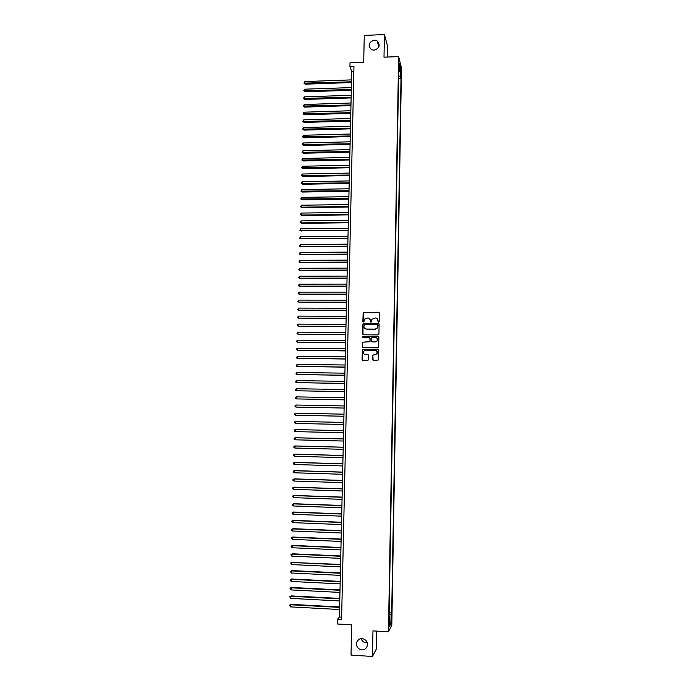 <?xml version="1.0" encoding="UTF-8"?>
<svg xmlns="http://www.w3.org/2000/svg" width="691" height="691" viewBox="0 0 691 691"><rect width="100%" height="100%" fill="white"/><g stroke="black" fill="none" stroke-linecap="round" stroke-linejoin="round"><path stroke-width="1.04" d="M378.582 322.291L379.169 321.721L379.333 313.032L378.538 312.22L363.181 312.531L362.861 321.635L363.907 321.937L364.442 319.147L367.897 317.929C369.478 318.093 370.333 318.966 370.454 320.555L370.989 322.248L371.974 319.242L375.481 317.964C377.061 318.128 377.917 319 378.046 320.589L378.582 322.291M362.075 638.562C359.346 638.579 357.549 639.918 356.668 642.561C356.185 646.646 357.912 649.099 361.842 649.92C364.623 649.894 366.437 648.521 367.284 645.809C367.698 641.758 365.962 639.348 362.075 638.562M361.108 638.588C361.963 641.015 363.613 642.371 366.066 642.665L367.154 642.613M374.228 40.164C368.553 42.255 367.612 45.407 371.421 49.631L374.03 50.218C379.549 48.301 380.594 45.209 377.148 40.933L374.228 40.164M391.711 618.652L391.253 621.891L391.711 618.652M372.656 359.605L373.46 360.443L378.357 360.011L378.625 349.957L377.822 349.128L362.378 349.404L362.067 359.484L362.87 360.313L367.854 360.374L368.692 359.562L368.769 355.407L367.975 354.578L365.496 354.552C363.673 354.172 363.051 353.084 363.639 351.296L365.591 350.156L375.282 350.251C377.061 350.596 377.701 351.659 377.2 353.412L375.196 354.656L372.829 355.088L373.123 360.356M387.521 57.033L387.72 46.712L384.438 34.55L364.269 35.422L363.699 62.294L350.026 62.829L349.94 66.759L353.956 66.604L341.57 619.827L337.329 619.594L337.225 623.99L351.676 624.811L351.028 655.128L372.466 656.45L376.353 648.961L376.69 631.108M384.438 34.55L383.997 57.172L398.638 56.593L388.446 631.781L372.959 630.892L372.466 656.45M378.098 334.919L378.927 334.107L379.117 324.442L378.314 323.613L362.93 323.924L362.602 333.986L363.397 334.807L378.098 334.919M378.875 337.182L378.685 346.873L377.847 347.685L363.138 347.547L362.334 346.718L362.533 342.183L369.21 341.82L370.048 341.009L370.1 338.262L369.296 337.433L363.103 337.389L362.628 336.526L378.072 336.353L378.875 337.182M400.737 70.784L400.918 75.855L400.737 70.784M398.638 56.593L401.497 68.124L391.806 625.105L388.446 631.781M389.137 612.727L391.693 612.865L401.005 78.498L400.469 76.425L398.629 75.863M391.693 612.865L391.071 614.023L390.899 623.55L389.525 626.245L389.689 616.579L389.05 617.789L398.733 69.679L399.286 71.838L399.441 63.201L400.616 67.899L400.469 76.425M349.94 66.759L351.728 71.354L339.393 617.02L337.329 619.594M353.844 71.277L351.728 71.354M341.63 617.141L339.393 617.02M398.577 78.593L401.005 78.498M398.69 72.114L399.286 71.838M365.09 354.543L364.485 354.284M389.689 616.579L389.068 616.407M389.111 614.273L391.071 614.023M399.346 68.616L400.616 67.899M390.899 623.55L389.586 622.496M378.253 322.179L377.312 318.732M369.668 318.637L370.678 322.153M379.16 312.513L363.293 312.634L363.12 322.127M378.91 323.88L363.043 324.019L362.991 334.694M377.951 325.331L377.39 324.753L364.502 324.684L363.898 326.437C364.027 328.018 364.874 328.899 366.455 329.063L375.265 329.123L377.606 327.75L377.822 324.951M364.926 328.553L366.455 329.063M378.055 325.426L377.701 327.836L375.368 329.21L366.558 329.158M369.832 337.64L370.048 341.466L362.645 342.252L362.766 347.452M378.625 336.577L363.241 336.318L362.835 337.32M375.403 341.872L377.381 340.68C377.925 338.901 377.295 337.839 375.489 337.484L371.343 337.882L371.188 341.017L371.991 341.846L375.507 341.95L377.485 340.758L376.863 337.994M375.507 341.95L372.095 341.924M376.526 350.665L377.303 353.481L375.299 354.716L372.933 355.157L372.76 359.666M368.078 354.638L365.608 354.613M378.331 349.309L362.49 349.473L362.559 360.253M351.538 79.88L304.852 81.555L304.8 83.464L305.189 84.181L351.477 82.54M305.189 84.181L303.928 83.145L351.494 81.806M303.928 83.145L304.852 81.555M351.365 87.584L304.645 89.191L304.593 91.108L304.981 91.808L351.304 90.227M304.981 91.808L303.72 90.78L351.322 89.51M303.72 90.78L304.645 89.191M351.183 95.289L304.437 96.844L304.377 98.761L304.766 99.444L351.132 97.923M304.766 99.444L303.504 98.424L351.14 97.215M303.504 98.424L304.437 96.844M351.011 103.011L304.221 104.505L304.17 106.423L304.558 107.096L350.95 105.628M304.558 107.096L303.297 106.077L350.968 104.946M303.297 106.077L304.221 104.505M350.838 110.741L304.014 112.175L303.962 114.101L304.351 114.758L350.778 113.35M304.351 114.758L303.081 113.747L350.795 112.676M303.081 113.747L304.014 112.175M350.665 118.489L303.798 119.863L303.746 121.789L304.135 122.428L350.605 121.089M304.135 122.428L302.874 121.435L350.622 120.433M302.874 121.435L303.798 119.863M350.484 126.246L303.591 127.567L303.539 129.493L303.928 130.115L350.432 128.828M303.928 130.115L302.658 129.131L350.441 128.189M302.658 129.131L303.591 127.567M350.311 134.019L303.375 135.272L303.323 137.207L303.712 137.811L350.251 136.593M303.712 137.811L302.451 136.835L350.268 135.963M302.451 136.835L303.375 135.272M350.138 141.802L303.168 142.994L303.107 144.929L303.504 145.525L350.078 144.359M303.504 145.525L302.235 144.557L350.095 143.754M302.235 144.557L303.168 142.994M349.957 149.601L302.952 150.733L302.9 152.668L303.289 153.247L349.905 152.141M303.289 153.247L302.019 152.288L349.914 151.554M302.019 152.288L302.952 150.733M349.784 157.41L302.736 158.481L302.684 160.416L303.081 160.977L349.724 159.941M303.081 160.977L301.812 160.027L349.741 159.362M301.812 160.027L302.736 158.481M349.603 165.235L302.528 166.237L302.468 168.181L302.865 168.725L349.551 167.749M302.865 168.725L301.596 167.783L349.56 167.187M301.596 167.783L302.528 166.237M349.43 173.07L302.312 174.011L302.261 175.955L302.649 176.49L349.37 175.574M302.649 176.49L301.38 175.557L349.387 175.03M301.38 175.557L302.312 174.011M349.249 180.912L302.097 181.802L302.045 183.746L302.442 184.264L349.197 183.4M302.442 184.264L301.164 183.34L349.205 182.882M301.164 183.34L302.097 181.802M349.076 188.773L301.881 189.593L301.829 191.545L302.226 192.046L349.015 191.252M302.226 192.046L300.948 191.131L349.033 190.742M300.948 191.131L301.881 189.593M348.895 196.65L301.665 197.41L301.613 199.362L302.01 199.846L348.843 199.112M302.01 199.846L300.732 198.939L348.851 198.619M300.732 198.939L301.665 197.41M348.722 204.536L301.457 205.227L301.397 207.188L301.794 207.654L348.661 206.98M301.794 207.654L300.516 206.756L301.397 207.188L348.67 206.505M300.516 206.756L301.457 205.227M348.54 212.431L301.241 213.07L301.181 215.031L301.587 215.48L348.48 214.866M301.587 215.48L300.3 214.59L301.181 215.031L348.497 214.409M300.3 214.59L301.241 213.07M348.359 220.343L301.026 220.913L300.965 222.882L301.371 223.314L348.307 222.77M301.371 223.314L300.084 222.433L300.965 222.882L348.316 222.329M300.084 222.433L301.026 220.913M348.178 228.272L300.81 228.781L300.749 230.742L348.126 230.682M301.155 231.165L299.868 230.293L300.749 230.742L348.134 230.25M299.868 230.293L300.81 228.781M348.005 236.21L300.585 236.65L300.533 238.62L347.944 238.602M300.939 239.026L299.652 238.162L300.533 238.62L347.953 238.196M299.652 238.162L300.585 236.65M347.823 244.156L300.369 244.536L300.317 246.514L347.772 246.54M300.723 246.894L299.436 246.048L300.317 246.514L347.78 246.151M299.436 246.048L300.369 244.536M347.642 252.12L300.153 252.44L300.101 254.418L347.59 254.487M300.507 254.78L299.22 253.942L300.101 254.418L347.599 254.115M299.22 253.942L300.153 252.44M347.461 260.101L299.937 260.352L299.885 262.33L347.409 262.45M300.291 262.684L298.996 261.846L299.885 262.33L347.418 262.096M298.996 261.846L299.937 260.352M347.279 268.091L299.721 268.281L299.669 270.259L347.228 270.431M300.067 270.596L298.78 269.766L299.669 270.259L347.236 270.086M298.78 269.766L299.721 268.281M347.098 276.089L299.505 276.219L299.445 278.205L347.046 278.421M299.851 278.525L298.564 277.704L299.445 278.205L347.055 278.093M298.564 277.704L299.505 276.219M346.917 284.113L299.281 284.165L299.229 286.16L346.865 286.42M299.635 286.463L298.339 285.651L299.229 286.16L346.873 286.117M298.339 285.651L299.281 284.165M346.735 292.138L299.065 292.129L299.013 294.124L346.683 294.435M299.419 294.409L298.123 293.615L299.013 294.124L346.692 294.15M298.123 293.615L299.065 292.129M346.554 300.179L298.84 300.11L298.788 302.105L346.502 302.468M299.194 302.373L297.907 301.587L298.788 302.105L346.511 302.192M297.907 301.587L298.84 300.11M346.372 308.238L298.624 308.1L298.572 310.104L346.321 310.509M298.978 310.354L297.683 309.577L298.572 310.104L346.329 310.25M297.683 309.577L298.624 308.1M346.191 316.305L298.408 316.107L298.348 318.11L346.139 318.56M298.408 316.107L297.458 317.575L298.348 318.11L346.148 318.326M346.01 324.39L298.184 324.122L298.132 326.126L345.958 326.627M298.184 324.122L297.26 324.787L297.242 325.582L298.132 326.126L345.966 326.411M345.828 332.483L297.959 332.155L297.907 334.159L345.776 334.712M297.959 332.155L297.018 333.615L297.907 334.159L345.776 334.513M345.638 340.594L297.743 340.197L297.683 342.209L345.595 342.805M297.743 340.197L296.819 340.844L296.802 341.648L297.683 342.209L345.595 342.624M345.457 348.722L297.519 348.255L297.467 350.268L345.405 350.916M297.519 348.255L296.594 348.895L296.577 349.706L297.467 350.268L345.414 350.752M345.275 356.858L297.303 356.323L297.242 358.344L345.224 359.035M297.303 356.323L296.353 357.765L297.242 358.344L345.232 358.888M345.094 365.003L297.078 364.407L297.018 366.429L345.042 367.171M297.078 364.407L296.128 365.85L297.018 366.429L345.042 367.042M344.904 373.166L296.854 372.501L296.802 374.531L344.861 375.325M296.854 372.501L295.903 373.943L296.802 374.531L344.861 375.213M344.723 381.346L296.629 380.611L296.577 382.641L344.671 383.488M296.629 380.611L295.705 381.233L295.688 382.045L296.577 382.641L344.671 383.393M344.533 389.534L296.404 388.731L296.353 390.769L344.489 391.659M296.404 388.731L295.48 389.353L295.463 390.165L296.353 390.769L344.489 391.581M344.351 397.74L296.18 396.867L296.128 398.906L344.299 399.847M296.18 396.867L295.256 397.48L295.238 398.292L296.128 398.906L344.299 399.795M296.327 407.103L344.118 408.053L296.327 407.103M344.161 405.954L295.964 405.021L295.903 407.059L295.014 406.438L295.031 405.626L295.964 405.021M343.98 414.185L295.739 413.183L295.679 415.231L343.928 416.267M295.739 413.183L294.807 413.788L294.789 414.6L295.679 415.231L343.928 416.25M295.878 423.419L343.747 424.499L295.878 423.419M343.79 422.434L295.515 421.363L295.454 423.41L294.565 422.771L294.582 421.959L295.515 421.363M343.608 430.683L295.282 429.552L295.23 431.599L343.557 432.765M343.608 430.692L295.282 429.552L294.357 430.139L294.331 430.959L295.23 431.599M343.418 438.932L295.48 437.731L295.005 439.804L343.375 441.039M343.418 438.966L295.057 437.757L294.133 438.336L294.107 439.156L295.005 439.804M343.228 447.207L295.256 445.937L294.781 448.027L343.185 449.331M343.228 447.25L294.832 445.971L293.908 446.55L293.882 447.371L294.781 448.027M343.047 455.49L295.031 454.151L294.547 456.267L342.995 457.632M343.047 455.559L294.608 454.203L293.675 454.773L293.658 455.602L294.547 456.267M342.857 463.782L294.807 462.374L294.323 464.516L342.805 465.95M342.857 463.868L294.383 462.452L293.45 463.013L293.425 463.842L294.323 464.516M342.667 472.091L294.582 470.614L294.098 472.774L342.624 474.285M342.667 472.195L294.15 470.709L293.226 471.271L293.2 472.091L294.098 472.774M342.477 480.418L294.349 478.872L293.874 481.048L342.434 482.629M342.477 480.539L293.925 478.984L292.993 479.537L292.975 480.366L293.874 481.048M342.295 488.753L294.124 487.138L293.64 489.34L342.244 490.99M342.287 488.9L293.701 487.267L292.768 487.811L292.742 488.641L293.64 489.34M342.105 497.105L293.9 495.421L293.416 497.641L342.054 499.36M342.097 497.27L293.468 495.568L292.535 496.112L293.416 497.641M341.915 505.475L293.666 503.713L293.183 505.959L341.864 507.755M341.907 505.657L293.243 503.877L292.31 504.421L292.284 505.251L293.183 505.959M341.725 513.854L293.442 512.031L292.958 514.294L341.674 516.151M341.717 514.052L293.01 512.212L292.077 512.739L292.958 514.294M341.535 522.249L293.217 520.349L292.725 522.638L341.484 524.573M341.527 522.465L292.785 520.548L291.852 521.074L291.827 521.912L292.725 522.638M341.345 530.653L292.984 528.684L292.5 530.999L341.294 533.003M341.337 530.895L292.552 528.909L291.619 529.427L291.593 530.265L292.5 530.999M341.155 539.075L292.759 537.037L292.267 539.369L341.104 541.45M341.147 539.334L292.328 537.278L291.386 537.788L292.759 537.037M292.267 539.369L291.386 537.788M340.965 547.514L292.526 545.406L292.034 547.756L340.913 549.906M340.957 547.79L292.094 545.657L291.153 546.166L292.526 545.406M292.034 547.756L291.153 546.166M340.775 555.961L292.293 553.785L291.801 556.16L340.715 558.38M340.767 556.264L291.861 554.061L290.928 554.562L292.293 553.785M291.801 556.16L290.928 554.562M340.585 564.426L291.628 562.474L291.576 564.573L340.525 566.87M340.577 564.746L291.628 562.474L290.695 562.966L292.068 562.18M291.576 564.573L290.695 562.966M340.387 572.908L291.835 570.585L291.343 573.003L340.335 575.37M340.387 573.245L291.403 570.896L290.462 571.388L291.835 570.585M291.343 573.003L290.462 571.388M340.197 581.399L291.602 579.006L291.11 581.451L340.145 583.886M340.188 581.753L291.17 579.334L290.229 579.818L291.602 579.006M291.11 581.451L290.229 579.818M340.007 589.907L291.369 587.445L290.876 589.907L339.946 592.42M339.998 590.287L290.937 587.791L289.995 588.266L291.369 587.445M290.876 589.907L289.995 588.266M339.817 598.432L291.144 595.892L290.643 598.38L339.756 600.963M339.808 598.829L290.704 596.264L289.762 596.73L291.144 595.892M290.643 598.38L289.762 596.73M339.618 606.966L290.911 604.357L290.41 606.871L339.566 609.522M339.609 607.38L290.47 604.746L289.529 605.204L290.911 604.357M290.41 606.871L289.529 605.204M400.702 72.667L401.212 72.65M400.745 74.36L401.177 74.343M358.422 639.771L356.668 642.561M378.893 46.858L377.148 40.933"/></g></svg>
